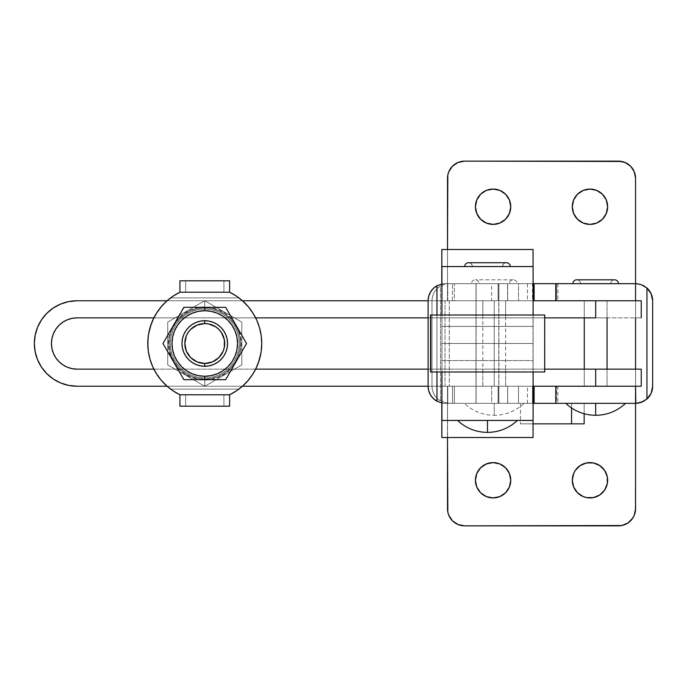 <?xml version="1.0" encoding="UTF-8"?>
<svg xmlns="http://www.w3.org/2000/svg" width="687" height="687" viewBox="0 0 687 687"><rect width="100%" height="100%" fill="white"/><g stroke="black" fill="none" stroke-linecap="round" stroke-linejoin="round"><path stroke-width="0.52" stroke-dasharray="3.44 2.58" d="M476.082 283.662L476.082 403.338L498.882 403.338L498.882 283.662L476.082 283.662L498.882 283.662L476.306 283.662L498.882 283.662L498.882 403.338L476.082 403.338L498.659 403.338L476.082 403.338L476.082 283.662L498.882 283.662L498.882 300.76L476.082 300.76L476.082 283.662L476.082 300.76L498.882 300.76L498.882 283.662L471.437 283.662L517.019 283.662A3.847 3.847 0 0 0 513.18 279.815A3.847 3.847 0 0 0 509.333 283.662L479.131 283.662A3.847 3.847 0 0 0 475.284 279.815A3.847 3.847 0 0 0 471.437 283.662A3.847 3.847 0 0 1 475.284 279.815A3.847 3.847 0 0 1 479.131 283.662L509.333 283.662A3.847 3.847 0 0 1 513.18 279.815A3.847 3.847 0 0 1 517.019 283.662L476.082 283.662M475.997 283.662L475.997 403.338L498.788 403.338L498.788 283.662L441.801 283.662L533.052 283.662L441.878 283.662L533 283.662L476.211 283.662L498.788 283.662L498.788 403.338L475.997 403.338L532.983 403.338L532.983 420.435L441.801 420.435L487.375 420.435L487.392 432.398L487.392 420.435L457.473 420.435L517.311 420.435L487.392 420.435L487.392 432.398L487.392 420.435L532.983 420.435L441.818 420.435L533.052 420.435L441.878 420.435L533.043 420.435L533.052 403.338L441.878 403.338L533 403.338L533 420.435L533 403.338L441.878 403.338L533.095 403.338L441.921 403.338L533.095 403.338L533.121 343.5L441.939 343.5L441.93 371.993L441.939 343.5L533.121 343.5L533.095 283.662L441.921 283.662L533.095 283.662L533.043 266.565L441.87 266.565L533.043 266.565L532.983 283.662L533 266.565L441.827 266.565L533 266.565L533 283.662L533 249.475L441.827 249.475L533.052 249.475L533 437.525L441.827 437.525L533 437.525L532.983 403.338L441.801 403.338L498.564 403.338L475.997 403.338L475.997 283.662L498.788 283.662L498.788 300.76L475.997 300.76L475.997 283.662L498.788 283.662L475.997 283.662L475.997 300.76L498.788 300.76L475.997 300.76L498.788 300.76L498.788 283.662L475.997 283.662M487.478 420.435L487.478 432.398L487.478 420.435L457.559 420.435L517.397 420.435L487.478 420.435M502.583 266.565L472.381 266.565A3.847 3.847 0 0 0 468.534 262.726A3.847 3.847 0 0 1 472.381 266.565L502.583 266.565A3.847 3.847 0 0 1 506.431 262.726A3.847 3.847 0 0 0 502.583 266.565M464.687 266.565L510.278 266.565L464.687 266.565M502.489 266.565L472.287 266.565A3.847 3.847 0 0 0 468.44 262.726A3.847 3.847 0 0 0 464.592 266.565L510.183 266.565A3.847 3.847 0 0 0 506.336 262.726A3.847 3.847 0 0 0 502.489 266.565A3.847 3.847 0 0 1 506.336 262.726A3.847 3.847 0 0 1 510.183 266.565L464.592 266.565A3.847 3.847 0 0 1 468.44 262.726A3.847 3.847 0 0 1 472.287 266.565L502.489 266.565M472.287 266.565L502.197 266.565L472.287 266.565M441.801 266.565L532.992 266.565L441.801 266.565M441.939 371.993L441.947 360.598L533.121 360.598L533.121 371.993L533.129 326.402L441.947 326.402L441.939 315.007L441.947 326.402L533.121 326.402L533.121 315.007L533.129 326.402L441.947 326.402L533.129 326.402L533.129 360.598L441.947 360.598L441.947 326.402L441.947 360.598L533.129 360.598L441.947 360.598L441.939 371.993M441.93 315.007L441.939 343.5L441.93 315.007M533.052 266.565L441.878 266.565L533.052 266.565M544.714 371.993L430.551 371.993L544.525 371.993L544.525 315.007L430.551 315.007L544.714 315.007L544.525 371.993L544.714 315.007M510.183 266.565L491.84 266.565L510.183 266.565M494.228 386.24L494.228 300.76L494.228 386.24L505.623 386.24L482.832 386.24L505.623 386.24L482.832 386.24L494.228 386.24L494.228 300.76L505.623 300.76L483.7 300.76L494.228 300.76L494.228 386.24L505.623 386.24L482.832 386.24L482.832 369.142L505.623 369.142L505.623 386.24L494.228 386.24M524.147 403.338L494.228 403.338L524.147 403.338C515.705 411.161 505.735 415.146 494.228 415.3L494.228 403.338L494.228 415.3L494.228 403.338L464.309 403.338L524.147 403.338L494.228 403.338L494.228 415.3C482.721 415.146 472.75 411.161 464.309 403.338M534.117 403.338L635.552 403.338L635.552 300.76L447.503 300.76L635.552 300.76L635.552 178.242A17.098 17.098 0 0 0 618.455 161.144L464.592 161.144A17.098 17.098 0 0 0 447.503 178.242L447.503 300.76L491.66 300.76L491.66 283.662L447.503 283.662L635.552 283.662L635.552 317.858L635.552 300.76L555.774 300.76L635.552 300.76L635.552 283.662L447.503 283.662L447.503 300.76L498.075 300.76L491.66 300.76L491.66 283.662L498.075 283.662L498.075 300.76L557.904 300.76L556.625 300.76L556.625 283.662L555.774 283.662L557.904 283.662L555.774 283.662L557.904 283.662L556.625 283.662L556.625 300.76L557.904 300.76L498.075 300.76L498.075 283.662L447.769 283.662L447.769 300.76L527.47 300.76L518.496 300.76L518.496 283.662L507.659 283.662L533.103 283.662L532.502 283.662L532.502 300.76L507.659 300.76L507.659 283.662L532.502 283.662L532.502 300.76L534.065 300.76L507.659 300.76L518.496 300.76L518.496 283.662L507.59 283.662L507.59 300.76L527.461 300.76L488.44 300.76L534.117 300.76L454.39 300.76L454.39 283.662L447.331 283.765L442.789 284.865L440.539 285.955L440.539 401.045L440.539 285.955L437.001 288.669L434.287 292.215L432.578 296.337L432.003 300.76L432.003 386.24L432.578 390.663L434.287 394.785L437.001 398.331L442.797 402.135L449.272 403.338L445.004 403.338L452.493 403.338L452.493 386.24L452.493 403.338L454.39 403.338L454.39 386.24L449.272 386.24L449.272 300.76L445.004 300.76L445.004 386.24L449.272 386.24L449.272 300.76L452.493 300.76L452.493 283.662L452.493 300.76L488.44 300.76L445.004 300.76L454.39 300.76L454.39 283.662L443.27 283.757L449.272 283.662L445.116 284.143L440.539 285.955A17.098 17.072 -90 0 0 432.003 300.76L432.003 386.24L428.104 386.24L533.112 386.24L432.003 386.24A17.098 17.072 -90 0 0 440.539 401.045L447.331 403.235L454.39 403.338L454.39 386.24L534.117 386.24L532.502 386.24L532.502 403.338L507.659 403.338L507.659 386.24L534.065 386.24L445.004 386.24L532.502 386.24L532.502 403.338L533.103 403.338L507.59 403.338L518.496 403.338L518.496 386.24L507.59 386.24L507.659 403.338L527.461 403.338L488.44 403.338L534.065 403.338M476.082 386.24L498.882 386.24L498.882 403.338L476.082 403.338L476.082 386.24L476.082 403.338L498.882 403.338L498.882 386.24L476.082 386.24M443.261 403.235L441.252 402.891L443.261 403.235M432.003 300.76L533.112 300.76L432.003 300.76M498.882 300.76L476.082 300.76L498.882 300.76M498.882 386.24L476.306 386.24L498.882 386.24M436.975 315.007L436.975 371.993L436.975 315.007M621.795 161.471L627.952 164.021L632.675 168.744L635.226 174.902L635.552 178.242L635.552 403.338L635.552 386.24L447.503 386.24L447.503 403.338L498.075 403.338L498.075 386.24L498.075 403.338L491.66 403.338L491.66 386.24L447.503 386.24L447.503 437.525L447.503 403.338L445.004 403.338L527.47 403.338L518.496 403.338L518.496 386.24L447.769 386.24L447.769 403.338L447.769 386.24L445.004 386.24L445.004 300.76L447.769 300.76L447.769 283.662L448.345 283.662L447.503 283.662L447.503 249.475L447.503 300.76L447.503 178.242L447.83 174.902L450.38 168.744L455.095 164.021L461.26 161.471M476.082 403.338L498.882 403.338L476.082 403.338M517.019 283.662L502.953 283.662L517.019 283.662M494.228 300.76L482.832 300.76L505.623 300.76L505.623 317.858L482.832 317.858L482.832 300.76L494.228 300.76M68.726 301.584L77.09 300.76L595.663 300.76L595.663 317.858L597.888 317.858L584.268 317.858L584.268 300.76L607.059 300.76L607.059 317.858L584.268 317.858L584.268 300.76L607.059 300.76L607.059 317.858L607.059 300.76L584.268 300.76L584.268 317.858L641.254 317.858L77.09 317.858A25.642 25.642 0 0 0 51.448 343.5A25.642 25.642 0 0 0 77.09 369.142L595.663 369.142L595.663 386.24L641.254 386.24L584.268 386.24L607.059 386.24L607.059 369.142L607.059 386.24L584.268 386.24L607.059 386.24L584.268 386.24L606.844 386.24L584.268 386.24L584.268 369.142L584.268 386.24L584.268 369.142L607.059 369.142L607.059 386.24L607.059 369.142L641.254 369.142L584.268 369.142L584.268 386.24L595.663 386.24L77.09 386.24A42.74 42.74 0 0 1 34.35 343.5L35.174 335.162L37.605 327.141L41.555 319.756L46.879 313.263M475.997 386.24L498.788 386.24L498.788 403.338L475.997 403.338L475.997 386.24L498.788 386.24L475.997 386.24L475.997 403.338L498.788 403.338L475.997 403.338L498.788 403.338L498.788 386.24L475.997 386.24M475.421 206.735A17.664 17.664 0 0 0 493.086 224.4A17.664 17.664 0 0 0 510.75 206.735L510.75 206.753A17.664 17.664 0 0 0 493.086 189.071A17.664 17.664 0 0 0 475.421 206.735L476.769 199.969L480.599 194.241L486.327 190.411L493.086 189.071L499.853 190.411L505.58 194.241L509.411 199.969L510.75 206.735M572.297 206.735A17.664 17.664 0 0 0 589.961 224.4A17.664 17.664 0 0 0 607.634 206.735A17.664 17.664 0 0 0 589.961 189.071A17.664 17.664 0 0 0 572.297 206.735L573.645 199.969L577.475 194.241L583.203 190.411L589.961 189.071L596.728 190.411L602.456 194.241L606.286 199.969L607.634 206.735M480.591 467.778L483.27 465.58L489.642 462.944L493.086 462.6L499.853 463.948L502.901 465.58L507.779 470.449L510.415 476.821L510.75 480.265A17.664 17.664 0 0 0 493.086 462.6A17.664 17.664 0 0 0 475.421 480.265A17.664 17.664 0 0 0 493.086 497.929A17.664 17.664 0 0 0 510.75 480.265L509.411 487.031L505.58 492.759L502.901 494.958L496.538 497.594L489.642 497.594L486.327 496.589L480.599 492.759L476.769 487.031L475.421 480.265L476.769 473.506L478.401 470.449M572.297 480.265A17.664 17.664 0 0 0 589.961 497.929A17.664 17.664 0 0 0 607.634 480.265L606.286 487.031L602.456 492.759L596.728 496.589L589.961 497.929L583.203 496.589L577.475 492.759L573.645 487.031L572.297 480.247A17.664 17.664 0 0 1 589.961 462.6A17.664 17.664 0 0 1 607.634 480.265M595.663 403.338L595.663 415.3L595.663 403.338L565.745 403.338L595.663 403.338M498.075 386.24L557.904 386.24L556.625 386.24L556.625 403.338L557.904 403.338L555.774 403.338L557.904 403.338L555.774 403.338L556.625 403.338L556.625 386.24L555.774 386.24L557.904 386.24L498.075 386.24M610.769 283.662L580.567 283.662A3.847 3.847 0 0 0 576.719 279.815A3.847 3.847 0 0 1 580.567 283.662L610.769 283.662A3.847 3.847 0 0 1 614.616 279.815A3.847 3.847 0 0 0 610.769 283.662L572.872 283.662L610.769 283.662M533.009 423.853L520.445 423.853L533.052 423.853L520.445 423.853L533.009 423.853L533.009 403.338L520.445 403.338L520.445 423.853L520.445 403.338L571.575 403.338L571.575 408.001L571.575 403.338L584.156 403.338L584.156 413.746L584.156 403.338L533.009 403.338L533.009 423.853L584.156 423.853L533.009 423.853M461.26 525.529L455.095 522.979L452.51 520.849L448.8 515.302L447.83 512.098L447.503 386.24L447.503 508.758A17.098 17.098 0 0 0 464.592 525.856L618.455 525.856A17.098 17.098 0 0 0 635.552 508.758L635.552 386.24L555.774 386.24L635.552 386.24L635.552 369.142L635.552 403.338L641.108 402.41M635.801 403.338L447.503 403.338L491.66 403.338L491.66 386.24L447.503 386.24L635.552 386.24L635.226 512.098L634.256 515.302L630.546 520.849L627.952 522.979L621.795 525.529M636.523 283.688L637.562 283.783M652.65 386.24L652.65 300.76L652.65 386.24L651.164 393.222L646.948 398.984L646.948 288.016L643.084 285.414L637.691 283.8M642.096 402.032L642.963 401.646M644.011 401.096L646.948 398.984L646.948 288.016L651.164 293.778L652.272 297.196M618.455 161.144L464.592 161.144M510.415 210.17L507.779 216.551M507.264 217.272L502.901 221.42L499.853 223.052L493.086 224.4L489.642 224.056L483.27 221.42L480.599 219.222L478.401 216.551L475.765 210.179M607.291 210.179L604.654 216.551M602.465 219.222L596.728 223.052L593.413 224.056L589.961 224.4L583.203 223.052L580.154 221.42L575.277 216.551L572.64 210.17M464.592 525.856L618.455 525.856M572.64 476.83L575.277 470.449M575.783 469.728L580.154 465.58L583.203 463.948L589.961 462.6L593.413 462.944L596.728 463.948L602.456 467.778L604.654 470.449L607.291 476.821M636.523 403.312L639.254 402.925M646.948 288.016L643.994 285.895M584.156 403.338L520.445 403.338L584.156 403.338M618.455 283.662L600.112 283.662L618.455 283.662M196.053 322.435L200.321 321.147L204.769 320.709L209.217 321.147L204.769 320.709A22.791 22.791 0 0 0 181.969 343.5A22.791 22.791 0 0 0 204.769 366.291L209.217 365.853L204.769 366.291L200.321 365.853L204.769 366.291A22.791 22.791 0 0 0 227.56 343.5A22.791 22.791 0 0 0 204.769 320.709A22.791 22.791 0 0 1 227.56 343.5A22.791 22.791 0 0 1 204.769 366.291A22.791 22.791 0 0 0 227.56 343.5A22.791 22.791 0 0 0 204.769 320.709A22.791 22.791 0 0 1 227.56 343.5A22.791 22.791 0 0 1 204.769 366.291A22.791 22.791 0 0 0 227.56 343.5A22.791 22.791 0 0 0 204.769 320.709L200.321 321.147L196.044 322.443L192.102 324.547L188.65 327.381L185.816 330.833L183.704 334.775L182.407 339.052L181.969 343.5L182.407 347.948L181.969 343.5L182.407 339.052L181.969 343.5L182.407 347.948L183.704 352.225L185.816 356.167L188.65 359.619L192.102 362.453L196.044 364.557L200.321 365.853L204.769 366.291L209.217 365.853L213.485 364.557L217.427 362.453L220.888 359.619L223.722 356.167L225.825 352.225L227.122 347.948L227.56 343.5L227.122 339.052L227.56 343.5L227.122 347.948L227.56 343.5L227.122 339.052L225.825 334.775L223.722 330.833L220.888 327.381L217.427 324.547L213.485 322.443L209.217 321.147L204.769 320.709A22.791 22.791 0 0 0 181.969 343.5A22.791 22.791 0 0 0 204.769 366.291A22.791 22.791 0 0 1 181.969 343.5A22.791 22.791 0 0 1 204.769 320.709L209.217 321.147L213.485 322.443L217.427 324.547L220.888 327.381L223.722 330.833L225.825 334.775L227.122 339.052L227.56 343.5L227.122 347.948L225.825 352.225L223.722 356.167L220.888 359.619L217.427 362.453L213.485 364.557L209.217 365.853L204.769 366.291L200.321 365.853L196.044 364.557L192.102 362.453L188.65 359.619L185.816 356.167L183.704 352.225L182.407 347.948L181.969 343.5L182.407 339.052L183.704 334.775L185.816 330.833L188.65 327.381L192.102 324.547L196.044 322.443L200.321 321.147L204.769 320.709L200.321 321.147L196.044 322.443L192.102 324.547L188.65 327.381L185.816 330.833L183.704 334.775L182.407 339.052M204.769 300.726L204.769 307.029A36.471 36.471 0 0 0 168.298 343.5A36.471 36.471 0 0 0 204.769 379.971L204.769 386.274L167.722 364.883L167.722 322.117L204.769 300.726L241.807 322.117L241.807 364.883L204.769 386.274L204.769 379.971L211.879 379.267L218.724 377.197L225.027 373.822L230.557 369.288L235.091 363.767L238.458 357.455L240.536 350.619L241.24 343.5L240.536 336.381L238.458 329.545L235.091 323.233L230.557 317.712L225.027 313.178L218.724 309.803L211.879 307.733L204.769 307.029L197.65 307.733L190.806 309.803L184.502 313.178L178.981 317.712L174.438 323.233L171.072 329.545L168.993 336.381L168.298 343.5L168.993 350.619L171.072 357.455L174.438 363.767L178.981 369.288L184.502 373.822L190.806 377.197L197.65 379.267L204.769 379.971A36.471 36.471 0 0 0 241.24 343.5A36.471 36.471 0 0 0 204.769 307.029L204.769 300.726L167.722 322.117L167.722 364.883L204.769 386.274L241.807 364.883L241.807 322.117L241.807 364.883L218.603 378.288L204.769 386.274L167.722 364.883L167.722 322.117L204.769 300.726L241.807 322.117L204.769 300.726L167.722 322.117L167.722 364.883L204.769 386.274L241.807 364.883L241.807 322.117L204.769 300.726M204.769 379.112A35.612 35.612 0 0 0 240.381 343.5A35.612 35.612 0 0 0 204.769 307.888A35.612 35.612 0 0 1 240.381 343.5A35.612 35.612 0 0 1 204.769 379.112A35.612 35.612 0 0 0 240.381 343.5A35.612 35.612 0 0 0 204.769 307.888A35.612 35.612 0 0 0 169.148 343.5A35.612 35.612 0 0 0 204.769 379.112A35.612 35.612 0 0 1 169.148 343.5A35.612 35.612 0 0 1 204.769 307.888A35.612 35.612 0 0 0 169.148 343.5A35.612 35.612 0 0 0 204.769 379.112L197.822 378.434L191.141 376.407L184.975 373.11L179.582 368.687L175.151 363.286L171.862 357.128L169.835 350.447L169.148 343.5L169.835 336.553L171.862 329.872L175.151 323.714L179.582 318.313L184.975 313.89L191.141 310.593L197.822 308.566L204.769 307.888L211.716 308.566L218.397 310.593L224.555 313.89L229.947 318.313L234.379 323.714L237.668 329.872L239.694 336.553L240.381 343.5L239.694 350.447L237.668 357.128L234.379 363.286L229.947 368.687L224.555 373.11L218.397 376.407L211.716 378.434L204.769 379.112M204.769 309.021A34.479 34.479 0 0 1 239.239 343.5A34.479 34.479 0 0 1 204.769 377.979A34.479 34.479 0 0 1 170.29 343.5A34.479 34.479 0 0 1 204.769 309.021L198.036 309.682L191.57 311.649L185.61 314.835L180.389 319.12L176.104 324.35L172.918 330.31L170.951 336.776L170.29 343.5L170.951 350.224L172.918 356.69L176.104 362.65L180.389 367.88L185.61 372.165L191.57 375.351L198.036 377.318L204.769 377.979L211.493 377.318L217.959 375.351L223.919 372.165L229.149 367.88L233.434 362.65L236.62 356.69L238.578 350.224L239.239 343.5L238.578 336.776L236.62 330.31L233.434 324.35L229.149 319.12L223.919 314.835L217.959 311.649L211.493 309.682L204.769 309.021M181.299 311.778L183.876 307.312L204.769 307.312L204.769 310.73A32.77 32.77 0 0 0 171.999 343.5A32.77 32.77 0 0 0 204.769 376.27L204.769 379.688L204.769 376.27A32.77 32.77 0 0 1 171.999 343.5A32.77 32.77 0 0 1 204.769 310.73L204.769 307.312L183.876 307.312L162.982 343.5L183.876 379.688L204.769 379.688L183.876 379.688L162.982 343.5L183.876 307.312L204.769 307.312L204.769 310.73A32.77 32.77 0 0 0 171.999 343.5A32.77 32.77 0 0 0 204.769 376.27L204.769 379.688L183.876 379.688L182.27 376.914M236.13 361.542L225.662 379.688L204.769 379.688L204.769 376.27A32.77 32.77 0 0 0 237.53 343.5A32.77 32.77 0 0 0 204.769 310.73L211.158 311.366L217.307 313.229L222.974 316.252L227.938 320.331L232.008 325.295L235.04 330.962L236.903 337.111L237.53 343.5L236.903 349.889L235.04 356.038L232.008 361.705L227.938 366.669L222.974 370.748L217.307 373.771L211.158 375.634L204.769 376.27L198.371 375.634L192.223 373.771L186.563 370.748L181.6 366.669L177.521 361.705L174.489 356.038L172.626 349.889L171.999 343.5L172.626 337.111L174.489 330.962L177.521 325.295L181.6 320.331L186.563 316.252L192.223 313.229L198.371 311.366L204.769 310.73L211.158 311.366L217.307 313.229L222.974 316.252L227.938 320.331L232.008 325.295L235.04 330.962L236.903 337.111L237.53 343.5L236.903 349.889L235.04 356.038L232.008 361.705L227.938 366.669L222.974 370.748L217.307 373.771L211.158 375.634L204.769 376.27L198.371 375.634L192.223 373.771L186.563 370.748L181.6 366.669L177.521 361.705L174.489 356.038L172.626 349.889L171.999 343.5L172.626 337.111L174.489 330.962L177.521 325.295L181.6 320.331L186.563 316.252L192.223 313.229L198.371 311.366L204.769 310.73L198.371 311.366L192.223 313.229L186.563 316.252L181.6 320.331L177.521 325.295L174.489 330.962L172.626 337.111L171.999 343.5L172.626 349.889L174.489 356.038L177.521 361.705L181.6 366.669L186.563 370.748L192.223 373.771L198.371 375.634L204.769 376.27L211.158 375.634L217.307 373.771L222.974 370.748L227.938 366.669L232.008 361.705L235.04 356.038L236.903 349.889L237.53 343.5L236.903 337.111L235.04 330.962L232.008 325.295L227.938 320.331L222.974 316.252L217.307 313.229L211.158 311.366L204.769 310.73L204.769 307.312L225.662 307.312L246.547 343.5L225.662 379.688L204.769 379.688L204.769 376.27A32.77 32.77 0 0 0 237.53 343.5A32.77 32.77 0 0 0 204.769 310.73L204.769 307.312L201.755 307.312M189.019 307.312L192.764 307.312M173.399 325.458L184.245 307.312M170.754 330.043L180.698 312.817M178.697 316.269L183.876 307.312L199.488 307.312L183.876 307.312L177.881 317.695M165.558 347.957L162.982 343.5L175.073 322.555M176.095 320.786L162.982 343.5L183.876 379.688L162.982 343.5L171.81 328.214M168.143 334.56L168.976 333.118M165.524 339.095L166.709 337.042M200.243 379.688L183.876 379.688L162.982 343.5L164.579 340.726M168.152 352.457L166.16 348.996M170.771 356.991L168.976 353.882M173.425 361.594L171.784 358.743M176.087 366.197L175.048 364.402M178.714 370.748L177.881 369.305M181.334 375.282L180.149 373.23M192.017 379.688L188.985 379.688M186.838 379.688L185.361 379.688M201.755 379.688L200.999 379.688M213.485 364.565L217.427 362.453L220.888 359.619L223.722 356.167L225.825 352.225L227.122 347.948M183.712 334.767L185.816 330.833L188.65 327.381L192.102 324.547L196.044 322.443M207.8 307.312L204.769 307.312L204.769 310.73A32.77 32.77 0 0 1 237.53 343.5A32.77 32.77 0 0 1 204.769 376.27L204.769 379.688L207.8 379.688M210.085 379.688L225.662 379.688L228.23 375.239L225.662 379.688L215.031 379.688M230.806 316.226L246.547 343.5L228.831 374.192M233.46 366.171L231.648 369.305M228.23 375.239L246.547 343.5L243.979 339.052L246.547 343.5L234.456 364.445M238.758 356.991L237.728 358.786M241.386 352.448L240.553 353.882M243.979 347.957L242.82 349.958M230.832 370.731L225.662 379.688L215.366 379.688L225.662 379.688L246.53 343.543M243.979 339.052L243.378 337.995M228.196 311.718L240.553 333.118M241.395 334.56L237.745 328.257M233.451 320.803L234.482 322.598M238.775 330.026L231.648 317.695M214.945 307.312L225.662 307.312L229.389 313.77M236.122 325.44L225.662 307.312L204.769 307.312L225.662 307.312L227.26 310.086M236.199 391.032L238.956 389.091L170.574 389.091L179.925 394.785L179.925 406.189L179.925 394.785L185.627 394.785L185.627 406.189L179.925 406.189L185.627 406.189L185.627 394.785L229.604 394.785L229.604 406.189L223.91 406.189L223.91 394.785L223.91 406.189L185.627 406.189L229.604 406.189L229.604 394.785L230.119 394.536M173.33 295.968L170.574 297.909L238.956 297.909L229.604 292.215L223.91 292.215L223.91 280.811L229.604 280.811L229.604 292.215L179.925 292.215L179.925 280.811L185.627 280.811L185.627 292.215L179.41 292.464M174.61 295.144L175.949 294.337L174.61 295.144M153.879 317.858L255.658 317.858L153.879 317.858L161.179 306.797L168.049 299.918L173.261 296.02L179.925 292.215L185.627 292.215L185.627 280.811L179.925 280.811L179.925 292.215L229.604 292.215L229.604 280.811L223.91 280.811L223.91 292.215L230.119 292.464L179.925 292.215L229.604 292.215L229.604 280.811L185.627 280.811L185.627 292.215L223.91 292.215L223.91 280.811L179.925 280.811L179.925 292.215L170.574 297.909A56.987 56.987 0 0 0 170.574 389.091L173.33 391.032M242.459 386.24L167.07 386.24L242.459 386.24A56.987 56.987 0 0 0 255.658 369.142L248.359 380.203L241.489 387.082L236.276 390.98L229.604 394.785L223.91 394.785L223.91 406.189L229.604 406.189L229.604 394.785L179.925 394.785L179.925 406.189L185.627 406.189L185.627 394.785L179.41 394.536L229.604 394.785L179.925 394.785L229.604 394.785L238.956 389.091A56.987 56.987 0 0 0 238.956 297.909L236.199 295.968M178.465 292.945L179.479 292.43A56.987 56.987 0 0 0 179.925 394.785L229.604 394.785L179.925 394.785L179.925 406.189L229.604 406.189L229.604 394.785L229.604 406.189L185.627 406.189L223.91 406.189L223.91 394.785L185.627 394.785L185.627 406.189L179.925 406.189L179.925 394.785L229.604 394.785L229.604 406.189L179.925 406.189L179.925 394.785L173.261 390.98L168.049 387.082M235.658 295.616L236.276 296.02A56.987 56.987 0 0 0 229.604 292.215L179.925 292.215L179.925 280.811L179.925 292.215L229.604 292.215L229.604 280.811L179.925 280.811L223.91 280.811L223.91 292.215L185.627 292.215L185.627 280.811L229.604 280.811L229.604 292.215L179.925 292.215L179.925 280.811L229.604 280.811L229.604 292.215L236.276 296.02L241.489 299.918M236.276 296.02L238.956 297.909L170.574 297.909L238.956 297.909A56.987 56.987 0 0 1 238.956 389.091L170.574 389.091L238.956 389.091L236.139 391.075M243.335 301.55L247.801 306.144M248.428 306.883L252.782 312.817M253.932 314.689L256.354 319.3L252.447 312.293L248.514 306.986L238.956 297.909L170.574 297.909L173.39 295.925M257.436 321.748L256.354 319.3M261.275 336.149L260.923 333.822M255.753 368.945A56.987 56.987 0 0 0 261.197 351.452L261.197 351.418A56.987 56.987 0 0 0 261.756 343.526L261.369 336.913L261.756 343.5L261.275 350.851L261.756 343.5L261.197 335.548A56.987 56.987 0 0 0 255.753 318.055M258.338 362.916L255.736 368.988L258.338 362.916L260.923 353.178L259.085 360.727M252.782 374.183L253.932 372.311M247.801 380.856L243.997 384.832L252.447 374.707L248.428 380.117M173.871 391.384L170.574 389.091L238.956 389.091L243.335 385.45M166.194 385.45L161.728 380.856M161.101 380.117L156.748 374.183M155.597 372.311L153.175 367.7L157.083 374.707L161.016 380.014L170.574 389.091A56.987 56.987 0 0 1 170.574 297.909L166.194 301.55M152.093 365.252L153.175 367.7M150.444 360.727L148.607 353.178M147.782 343.474L148.16 350.087L148.255 336.149L147.782 343.526M151.192 324.084L153.794 318.012L151.192 324.084L148.607 333.822L150.444 326.273M156.748 312.817L155.597 314.689M161.728 306.144L165.533 302.168L157.083 312.293L161.101 306.883M231.064 394.055L229.604 394.785A56.987 56.987 0 0 0 236.826 390.611M230.059 292.43L231.064 292.945M261.756 343.474A56.987 56.987 0 0 0 261.197 335.582M173.012 296.183L179.925 292.215A56.987 56.987 0 0 0 179.479 292.43L229.604 292.215L236.517 296.183L242.812 301.069L248.359 306.797L255.658 317.858A56.987 56.987 0 0 0 242.459 300.76L167.07 300.76L242.459 300.76M179.479 394.57L178.465 394.055M148.607 333.822L148.332 335.582M153.879 369.142L255.658 369.142L153.879 369.142L161.179 380.203L166.726 385.931L173.012 390.817L179.925 394.785L229.604 394.785L236.517 390.817M260.923 353.178L261.197 351.452M261.197 335.548L259.085 326.273M209.217 365.853L213.485 364.557L209.217 365.853M225.825 334.775L223.722 330.833L220.888 327.381L217.427 324.547L213.485 322.443L217.427 324.547L220.888 327.381L223.722 330.833L225.825 334.775L227.122 339.052M183.704 352.225L185.816 356.167L188.65 359.619L192.102 362.453L196.044 364.557L192.102 362.453L188.65 359.619L185.816 356.167L183.704 352.225L182.407 347.948M199.488 307.312L210.085 307.312M183.876 379.688L199.488 379.688M230.832 316.269L225.662 307.312L230.815 316.252M200.321 365.853L196.044 364.557M209.217 321.147L213.485 322.443M225.825 352.225L223.722 356.167L220.888 359.619L217.427 362.453L213.485 364.557M204.769 366.291A22.791 22.791 0 0 1 181.969 343.5A22.791 22.791 0 0 1 204.769 320.709A22.791 22.791 0 0 0 181.969 343.5A22.791 22.791 0 0 0 204.769 366.291M77.09 317.858L595.663 317.858L595.663 300.76L597.888 300.76L77.09 300.76A42.74 42.74 0 0 0 34.35 343.5L35.174 351.838L37.605 359.859M482.832 386.24L505.623 386.24L505.623 369.142L482.832 369.142L505.409 369.142L482.832 369.142L482.832 386.24L482.832 300.76L492.004 300.76L482.832 300.76L482.832 317.858L505.623 317.858L482.832 317.858L505.623 317.858L505.623 300.76L482.832 300.76M597.888 386.24L606.844 386.24L597.888 386.24M595.663 300.76L641.254 300.76L595.663 300.76M597.888 300.76L607.059 300.76L597.888 300.76M428.104 317.858L544.714 317.858L428.104 317.858M597.888 317.858L607.059 317.858L597.888 317.858M544.714 369.142L428.104 369.142L544.714 369.142M77.09 369.142L595.663 369.142L595.663 386.24L77.09 386.24M60.731 382.985L53.346 379.035L46.871 373.719L41.555 367.244M72.083 318.347L67.274 319.807L62.843 322.177M53.397 333.684L51.937 338.493L51.448 343.5L51.937 348.507L53.397 353.316M62.843 364.823L67.274 367.193L72.083 368.653M584.268 300.76L584.268 317.858L607.059 317.858L607.059 300.76L584.268 300.76M457.473 420.435C465.915 428.259 475.885 432.243 487.392 432.398C498.899 432.243 508.869 428.259 517.311 420.435M506.336 262.726L468.44 262.726L506.336 262.726M506.431 262.726L468.534 262.726M505.623 386.24L505.623 300.76M507.59 403.338L507.59 386.24M507.59 300.76L507.59 283.662M513.18 279.815L475.284 279.815L513.18 279.815M527.47 283.662L527.47 300.76M527.47 403.338L527.47 386.24M557.904 283.662L557.904 300.76M557.904 386.24L557.904 403.338"/><path stroke-width="1.03" d="M517.397 420.435C508.964 428.259 498.985 432.243 487.478 432.398L487.478 420.435L487.478 432.398C475.971 432.243 466.001 428.259 457.559 420.435M468.534 262.726A3.847 3.847 0 0 0 464.687 266.565A3.847 3.847 0 0 1 468.534 262.726L506.431 262.726A3.847 3.847 0 0 1 510.278 266.565A3.847 3.847 0 0 0 506.431 262.726M441.801 420.435L441.939 371.993L441.921 420.435L533.103 420.435L441.827 420.435L441.801 403.338L441.87 437.525L533.052 437.525L441.827 437.525L441.801 403.338M441.801 283.662L441.827 249.475L441.818 266.565L441.87 249.475L533.052 249.475L441.827 249.475L441.818 283.662L441.801 266.565M533.121 371.993L533.103 420.435L533.121 371.993M533.052 420.435L533.052 437.525L533.052 420.435M441.921 403.338L441.93 371.993L441.921 403.338M533.052 249.475L533.052 266.565L533.052 249.475M441.939 315.007L441.921 266.565L533.103 266.565L533.121 315.007L533.103 266.565L441.878 266.565L441.939 315.007M544.714 315.007L430.551 315.007L430.551 371.993L430.551 315.007L430.551 371.993L544.714 371.993L430.74 371.993L430.74 315.007L544.714 315.007L544.714 371.993L544.714 315.007M441.921 403.037L436.975 401.234A17.098 17.072 90 0 1 428.104 386.24L428.104 300.76A17.098 17.072 90 0 1 436.975 285.766L441.921 283.963M441.921 283.971L436.975 285.766L436.975 315.007L436.975 285.766L433.308 288.471L430.491 292.044L428.714 296.243L428.104 300.76L242.459 300.76L428.104 300.76L428.104 386.24L242.459 386.24L428.104 386.24L428.714 390.757L430.491 394.956L433.308 398.529L436.975 401.234L436.975 371.993L436.975 401.234L441.921 403.029M534.065 403.338L534.065 386.24L534.065 403.338L533.103 403.338L556.23 403.338M533.103 283.662L534.065 283.662L534.065 300.76L534.065 283.662L533.103 283.662M556.23 283.662L534.065 283.662M607.059 369.142L607.059 317.858L607.059 369.142M584.268 317.858L584.268 369.142L584.268 317.858M510.75 206.735A17.664 17.664 0 0 1 493.086 224.4A17.664 17.664 0 0 1 475.421 206.735L476.769 213.494L480.599 219.222L486.327 223.052L493.086 224.4L499.853 223.052L505.58 219.222L509.411 213.494L510.75 206.735L509.411 199.969L505.58 194.241L499.853 190.411L493.086 189.071L486.327 190.411L480.599 194.241L476.769 199.969L475.421 206.735A17.664 17.664 0 0 1 493.086 189.071A17.664 17.664 0 0 1 510.75 206.735L510.415 210.179M607.634 206.735A17.664 17.664 0 0 1 589.961 224.4A17.664 17.664 0 0 1 572.297 206.735L573.645 213.494L577.475 219.222L583.203 223.052L589.961 224.4L596.728 223.052L602.456 219.222L606.286 213.494L607.634 206.735L606.286 199.969L602.456 194.241L596.728 190.411L589.961 189.071L583.203 190.411L577.475 194.241L573.645 199.969L572.297 206.735A17.664 17.664 0 0 1 589.961 189.071A17.664 17.664 0 0 1 607.634 206.735L607.291 210.179M510.75 480.265A17.664 17.664 0 0 1 493.086 497.929A17.664 17.664 0 0 1 475.421 480.265L476.769 487.031L480.599 492.759L486.327 496.589L493.086 497.929L499.853 496.589L505.58 492.759L509.411 487.031L510.75 480.265L509.411 473.506L505.58 467.778L499.853 463.948L493.086 462.6L486.327 463.948L480.599 467.778L476.769 473.506L475.421 480.265A17.664 17.664 0 0 1 493.086 462.6A17.664 17.664 0 0 1 510.75 480.265M607.291 476.821L607.634 480.265A17.664 17.664 0 0 1 589.961 497.929A17.664 17.664 0 0 1 572.297 480.265L573.645 487.031L577.475 492.759L583.203 496.589L586.518 497.594L593.413 497.594L599.777 494.958L604.654 490.08L607.291 483.717L607.291 476.821L604.654 470.449L599.777 465.58L593.413 462.944L586.518 462.944L580.154 465.58L575.277 470.449L573.645 473.506L572.297 480.265L572.64 476.821M625.582 403.338C617.141 411.161 607.171 415.146 595.663 415.3L595.663 403.338L595.663 415.3C584.156 415.146 574.186 411.161 565.745 403.338M534.117 300.76L534.117 283.662L636.523 283.688L641.108 284.59L646.948 288.016L646.948 398.984L651.164 393.222L652.65 386.24L652.65 300.76L651.164 293.778L646.948 288.016L646.948 398.984L641.091 402.41L635.552 403.338L635.552 508.758L634.256 515.302L632.675 518.256L627.952 522.979L621.795 525.529L618.455 525.856L464.592 525.856L458.057 524.55L452.51 520.849L448.8 515.302L447.83 512.098L447.503 437.525L447.503 508.758A17.098 17.098 0 0 0 464.592 525.856L621.795 525.529M555.774 386.24L555.774 403.338L635.801 403.338L635.552 386.24L635.552 403.338L534.117 403.338L534.117 386.24M576.719 279.815A3.847 3.847 0 0 0 572.872 283.662A3.847 3.847 0 0 1 576.719 279.815L614.616 279.815A3.847 3.847 0 0 1 618.455 283.662A3.847 3.847 0 0 0 614.616 279.815L576.719 279.815M533.052 423.853L584.156 423.853L533.052 423.853M571.575 408.001L571.575 423.853L571.575 408.001M584.156 413.746L584.156 423.853L584.156 413.746M621.795 161.471L464.592 161.144A17.098 17.098 0 0 0 447.503 178.242L447.503 249.475L447.83 174.902L448.8 171.698L452.51 166.151L458.057 162.45L464.592 161.144L618.455 161.144L624.998 162.45L630.546 166.151L634.256 171.698L635.552 178.242L635.552 300.76L635.552 283.662L555.774 283.662L555.774 300.76M618.455 161.144A17.098 17.098 0 0 1 635.552 178.242L635.552 283.662L640.275 284.332M635.801 403.338L636.523 403.312L635.552 403.338L635.552 508.758A17.098 17.098 0 0 1 618.455 525.856M635.552 369.142L635.552 317.858L635.552 369.142M643.994 285.895L642.749 285.251M641.108 284.59L639.245 284.066M636.789 403.295L643.101 401.577M652.65 386.24A17.098 17.098 0 0 1 646.948 398.984L643.084 401.586L646.948 398.984A17.098 17.098 0 0 0 652.65 386.24L652.65 300.76A17.098 17.098 0 0 0 646.948 288.016A17.098 17.098 0 0 1 652.65 300.76L652.272 297.196M644.011 401.096L642.096 402.032M641.091 402.41L640.001 402.745M639.245 402.934L638.275 403.114M464.592 161.144L461.26 161.471M507.779 216.551L507.264 217.272M475.765 210.179L475.421 206.735M604.654 216.551L602.456 219.222M572.64 210.179L572.297 206.735M461.26 525.529L464.592 525.856M478.401 470.449L480.599 467.778M575.277 470.449L575.783 469.728M637.699 403.2L638.386 403.097M643.092 285.414L646.948 288.016M572.297 480.265A17.664 17.664 0 0 1 589.961 462.6A17.664 17.664 0 0 1 607.634 480.265M204.769 320.709L204.769 323.551A19.949 19.949 0 0 1 224.709 343.5A19.949 19.949 0 0 1 204.769 363.449L204.769 366.291A22.791 22.791 0 0 0 227.56 343.5A22.791 22.791 0 0 0 204.769 320.709A22.791 22.791 0 0 1 227.56 343.5A22.791 22.791 0 0 1 204.769 366.291L209.217 365.853L213.485 364.557L217.427 362.453L220.888 359.619L223.722 356.167L225.825 352.225L227.122 347.948L227.56 343.5L227.122 339.052L225.825 334.775L223.722 330.833L220.888 327.381L217.427 324.547L213.485 322.443L209.217 321.147L204.769 320.709L200.321 321.147L196.044 322.443L192.102 324.547L188.65 327.381L185.816 330.833L183.704 334.775L182.407 339.052L181.969 343.5L182.407 347.948L183.704 352.225L185.816 356.167L188.65 359.619L192.102 362.453L196.044 364.557L200.321 365.853L204.769 366.291A22.791 22.791 0 0 1 181.969 343.5A22.791 22.791 0 0 1 204.769 320.709A22.791 22.791 0 0 0 181.969 343.5A22.791 22.791 0 0 0 204.769 366.291L204.769 363.449L212.395 361.929L218.87 357.601L223.189 351.134L224.331 347.39L224.331 339.61L221.351 332.422L218.87 329.399L215.847 326.918L208.659 323.938L204.769 323.551L197.135 325.071L190.66 329.399L188.186 332.422L186.34 335.866L184.82 343.5L186.34 351.134L190.66 357.601L197.135 361.929L204.769 363.449A19.949 19.949 0 0 1 184.82 343.5A19.949 19.949 0 0 1 204.769 323.551L204.769 320.709M201.755 307.312L189.019 307.312M192.764 307.312L183.876 307.312L162.982 343.5L183.876 379.688L192.017 379.688M178.697 316.269L177.881 317.695M180.698 312.817L181.299 311.778M175.073 322.555L162.982 343.5L183.876 379.688L201.755 379.688M171.81 328.214L173.399 325.458M168.976 333.118L170.754 330.043M166.709 337.042L168.126 334.586M164.579 340.726L165.524 339.095M166.16 348.996L165.558 347.957M171.784 358.743L170.771 356.991M168.976 353.882L168.16 352.465M176.095 366.214L177.881 369.305M175.048 364.402L173.459 361.637M180.149 373.23L178.714 370.748M182.27 376.914L181.334 375.282M188.985 379.688L186.838 379.688M185.361 379.688L183.876 379.688M200.999 379.688L200.243 379.688M199.488 379.688L204.769 379.688L204.769 376.27A32.77 32.77 0 0 1 171.999 343.5A32.77 32.77 0 0 1 204.769 310.73L204.769 307.312L199.488 307.312M207.8 379.688L225.662 379.688L246.547 343.5L225.662 307.312L204.769 307.312L204.769 310.73A32.77 32.77 0 0 1 237.53 343.5A32.77 32.77 0 0 1 204.769 376.27L204.769 379.688L225.662 379.688L246.547 343.5L225.662 307.312L207.8 307.312M183.876 307.312L176.095 320.786M204.769 376.27L198.371 375.634L192.223 373.771L186.563 370.748L181.6 366.669L177.521 361.705L174.489 356.038L172.626 349.889L171.999 343.5L172.626 337.111L174.489 330.962L177.521 325.295L181.6 320.331L186.563 316.252L192.223 313.229L198.371 311.366L204.769 310.73L211.158 311.366L217.307 313.229L222.974 316.252L227.938 320.331L232.008 325.295L235.04 330.962L236.903 337.111L237.53 343.5L236.903 349.889L235.04 356.038L232.008 361.705L227.938 366.669L222.974 370.748L217.307 373.771L211.158 375.634L204.769 376.27M215.366 379.688L210.085 379.688M228.831 374.192L228.23 375.231M231.648 369.305L230.832 370.731M234.456 364.445L233.46 366.171M238.775 356.974L240.553 353.882M237.728 358.786L236.13 361.542M241.395 352.44L242.82 349.958M243.979 347.948L246.547 343.5M240.553 333.118L241.386 334.552M243.378 337.995L243.971 339.026M237.745 328.257L238.758 330.009M234.482 322.598L236.105 325.406M233.434 320.786L231.648 317.695M229.389 313.77L230.806 316.226M227.26 310.086L228.196 311.718M210.085 307.312L215.366 307.312M174.61 295.144L173.261 296.02L174.61 295.152M179.479 292.43L178.465 292.945L179.479 292.43M229.604 292.215L230.059 292.43L229.604 292.215L229.604 280.811L179.925 280.811L179.925 292.215L229.604 292.215A56.987 56.987 0 0 1 229.604 394.785L231.064 394.055L229.604 394.785L179.925 394.785L179.925 406.189L229.604 406.189L229.604 394.785L229.604 406.189L179.925 406.189L179.925 394.785A56.987 56.987 0 0 1 179.925 292.215L179.925 280.811L229.604 280.811L229.604 292.215L236.5 296.166L242.812 301.069L248.359 306.797L253.048 313.238L256.801 320.271L259.531 327.751L261.197 335.548L261.756 343.5L261.197 351.452L259.531 359.249L256.801 366.729L253.048 373.762L248.359 380.203L242.812 385.931L236.517 390.817L229.604 394.785L179.925 394.785L173.012 390.817L166.726 385.931L161.179 380.203L156.481 373.762L152.729 366.729L149.998 359.249L148.34 351.452L147.782 343.5L148.34 335.548L149.998 327.751L152.729 320.271L156.481 313.238L161.179 306.797L166.726 301.069L173.012 296.183L179.925 292.215L229.604 292.215L231.064 292.945M236.276 296.02L234.928 295.152L236.276 296.02A56.987 56.987 0 0 1 242.459 300.76M179.925 394.785L178.465 394.055M173.261 390.98L174.61 391.848L173.261 390.98M241.489 299.918L243.335 301.55M247.801 306.144L248.428 306.883M252.782 312.817L253.932 314.689M256.354 319.3L257.436 321.748L255.658 317.858L428.104 317.858L255.658 317.858A56.987 56.987 0 0 1 255.753 318.055M259.085 326.273L257.436 321.748M260.923 333.822L261.275 336.149M261.275 350.851L260.923 353.178L261.275 350.851M260.923 353.178L258.346 362.899M259.085 360.727L255.658 369.142A56.987 56.987 0 0 0 255.753 368.945M253.932 372.311L252.782 374.183M248.428 380.117L247.801 380.856M243.335 385.45L236.5 390.834M168.049 387.082L166.194 385.45M161.728 380.856L161.101 380.117M156.748 374.183L155.597 372.311M153.175 367.7L152.093 365.252L153.879 369.142L77.09 369.142A25.642 25.642 0 0 1 51.448 343.5A25.642 25.642 0 0 1 77.09 317.858L153.879 317.858L150.444 326.273M150.444 360.727L152.093 365.252M148.607 353.178L148.255 350.851M148.255 336.149L148.607 333.822L148.255 336.149M148.607 333.822L151.183 324.101M155.597 314.689L156.748 312.817M161.101 306.883L161.728 306.144M166.194 301.55L173.012 296.183M227.122 339.052L225.825 334.775M182.407 347.948L183.704 352.225M236.826 390.611A56.987 56.987 0 0 0 242.459 386.24M261.756 343.5L261.197 351.452A56.987 56.987 0 0 0 261.197 351.418M148.34 335.548L147.782 343.5L148.34 351.452M182.407 339.052L183.704 334.775M227.122 347.948L225.825 352.225M213.485 322.443L209.217 321.147M196.044 364.557L200.321 365.853M77.09 386.24L68.752 385.416L77.09 386.24L167.07 386.24L77.09 386.24A42.74 42.74 0 0 1 34.35 343.5A42.74 42.74 0 0 1 77.09 300.76L167.07 300.76L77.09 300.76L68.752 301.584L60.731 304.015L68.752 301.584M533.112 386.24L641.254 386.24L533.112 386.24M595.663 300.76L533.112 300.76L595.663 300.76L595.663 317.858L544.714 317.858L595.663 317.858L595.663 300.76L641.254 300.76L595.663 300.76M595.663 369.142L544.714 369.142L595.663 369.142L595.663 386.24L595.663 369.142L641.254 369.142L595.663 369.142M428.104 369.142L255.658 369.142L428.104 369.142M60.731 382.985L68.752 385.416L60.731 382.985L53.346 379.035L46.871 373.719L41.555 367.244L37.605 359.859L35.174 351.838L34.35 343.5L35.174 335.162L37.605 327.141L41.555 319.756L46.871 313.281L53.346 307.965L60.731 304.015L53.346 307.965L46.871 313.281M153.879 317.858L77.09 317.858L72.083 318.347L67.274 319.807L62.843 322.177L58.953 325.363L55.767 329.253L53.397 333.684L51.937 338.493L51.448 343.5L51.937 348.507L53.397 353.316L55.767 357.747L58.953 361.637L62.843 364.823L67.274 367.193L72.083 368.653L77.09 369.142L153.879 369.142M41.555 367.244L37.605 359.859M77.09 317.858L72.083 318.347M62.843 322.177L58.953 325.363L55.767 329.253L53.397 333.684M53.397 353.316L55.767 357.747L58.953 361.637L62.843 364.823M72.083 368.653L77.09 369.142M641.254 300.76L641.254 317.858M641.254 369.142L641.254 386.24"/></g></svg>
